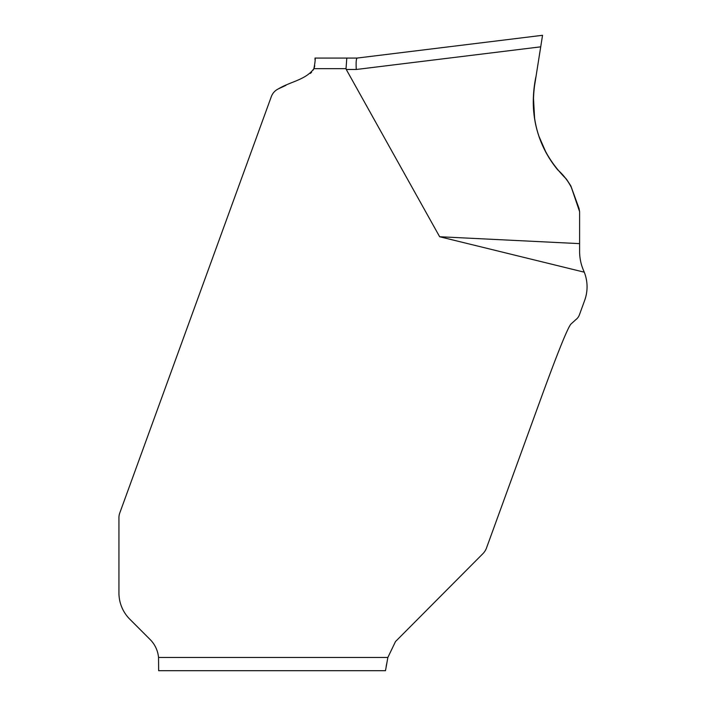 <?xml version="1.0" encoding="UTF-8"?>
<svg xmlns="http://www.w3.org/2000/svg" width="706" height="706" viewBox="0 0 706 706"><rect width="100%" height="100%" fill="white"/><g stroke="black" fill="none" stroke-linecap="round" stroke-linejoin="round"><path stroke-width="1.06" d="M357.104 58.068L346.787 58.068L357.104 58.068L542.543 35.3L357.095 58.068C356.177 58.925 355.903 62.728 356.283 69.479L346.267 69.479A75.86 10.59 180 0 1 346.037 68.658A75.86 10.59 0 0 0 346.267 69.479L439.644 236.739L584.268 272.181A39.712 39.712 0 0 1 584.665 300.394L579.423 314.797A10.59 10.59 0 0 1 575.814 319.659L570.872 324.133C567.386 328.387 556.946 354.412 539.56 402.217L486.513 547.962A15.885 15.885 0 0 1 482.816 553.76L395.492 641.569L387.859 657.462L385.494 670.7L158.656 670.7L385.494 670.7L385.67 669.332M313.164 70.079L313.896 68.658C315.097 62.313 315.467 58.783 315 58.068L346.787 58.068L346.037 68.658L346.787 58.068M346.037 68.658L313.896 68.658C305.875 79.893 289.884 81.799 278.385 88.868C275.005 90.527 272.648 93.104 271.325 96.607L119.738 513.103A13.237 13.237 0 0 0 118.943 517.63L118.943 592.978A37.065 37.065 0 0 0 129.798 619.188L150.122 639.521A29.122 29.122 0 0 1 158.532 657.462L387.859 657.462M278.385 88.868L285.921 85.355M310.322 73.459L311.637 72.18M356.283 69.479L540.717 46.834L542.543 35.3L534.574 85.602C529.791 121.97 540.399 153.14 566.397 179.103L570.81 185.819L579.026 208.411L579.608 211.668L579.608 243.632L439.644 236.739M566.397 179.103L556.46 168.302M546.091 152.664L538.828 136.011M534.654 119.199L533.409 96.766M579.608 243.632L579.608 251.486C579.626 258.193 580.985 264.618 583.677 270.76L584.268 272.181M386.156 666.605L386.597 664.099M158.656 670.7L158.532 657.462M315 58.669L315 59.586M314.761 65.843L313.976 68.473M579.608 211.668L571.066 186.525C567.518 180.312 563.035 174.717 557.616 169.731C546.515 156.229 539.146 140.935 535.51 123.85C532.421 107.824 532.615 91.842 536.11 75.913L535.148 81.967C532.536 95.928 532.659 109.889 535.51 123.85C539.155 140.935 546.523 156.229 557.616 169.731C563.423 174.911 568.03 180.86 571.445 187.584L579.608 211.668"/></g></svg>
